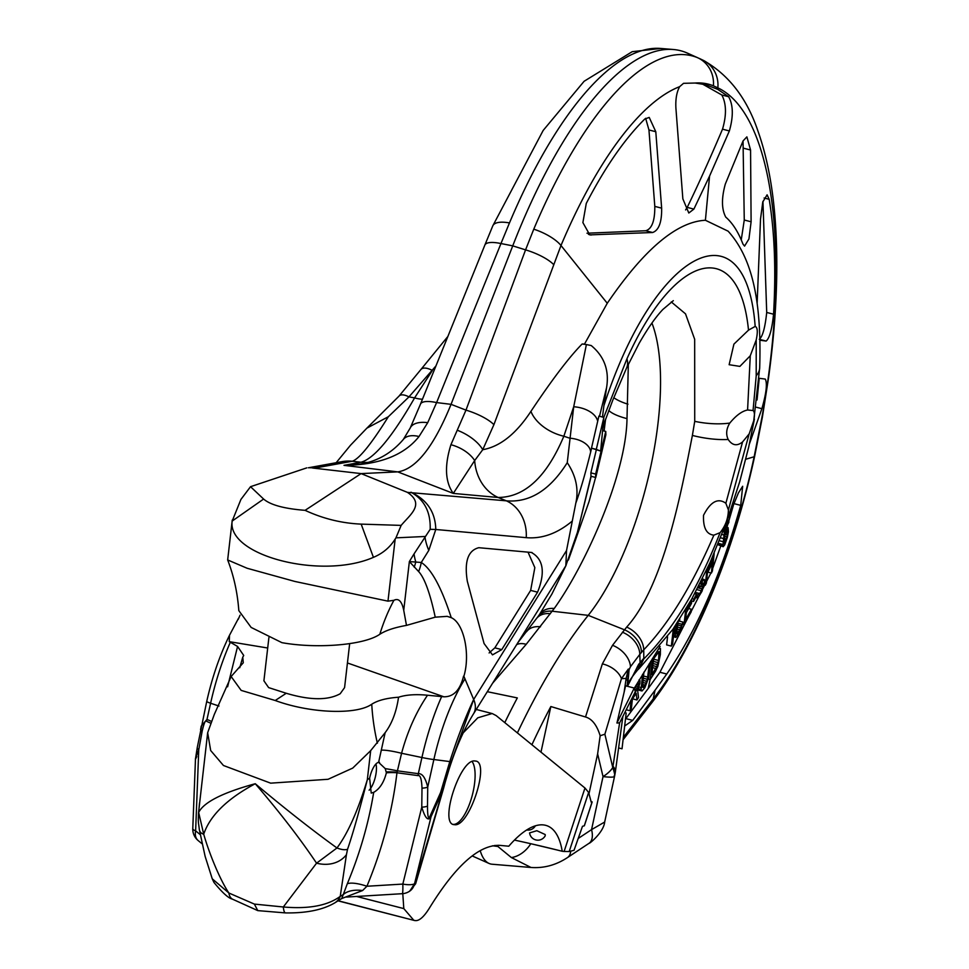 <?xml version="1.0" encoding="UTF-8"?>
<svg xmlns="http://www.w3.org/2000/svg" width="969" height="969" viewBox="0 0 969 969"><rect width="100%" height="100%" fill="white"/><g stroke="black" fill="none" stroke-linecap="round" stroke-linejoin="round"><path stroke-width="1.45" d="M603.772 417.373L626.955 358.772C675.587 250.511 739.214 236.424 748.504 330.126L755.178 326.42C757.588 327.365 757.928 331.882 756.208 339.962L750.272 355.768L747.584 409.996L753.058 410.529C754.621 411.655 754.851 415.047 753.749 420.703L749.17 433.882L742.581 441.925C737.094 446.358 732.298 445.546 728.191 439.478C725.757 434.269 726.29 428.807 729.79 423.078C736.04 415.483 741.975 411.122 747.584 409.996M756.208 339.962L756.208 375.718L753.058 410.529M750.272 355.768L739.88 366.391L729.136 364.707L733.908 344.128L748.964 329.714M602.464 417.033L603.893 405.745C654.802 248.573 745.864 202.424 755.178 326.42M671.251 301.916L685.507 313.835L694.676 339.283L694.725 421.333L692.387 435.432C681.813 489.284 664.14 585.736 626.677 627.088L612.541 645.293L602.367 663.874L585.518 716.987L550.852 706.534A426.372 150.716 104.4 0 0 531.908 744.737M756.208 375.718A37.004 19.707 -177.5 0 0 759.684 367.929L753.749 420.703M582.139 343.995L586.39 344.552L573.709 406.762L563.849 436.232A36.277 23.474 -157.2 0 1 530.915 411.377C552.124 379.545 569.203 357.077 582.139 343.995L584.489 344.092L607.26 303.273C643.985 249.396 676.701 221.731 705.408 220.266L728.119 231.179C752.489 258.154 761.755 301.674 759.684 367.929M586.39 344.552L591.223 345.545C604.293 356.398 609.404 370.412 606.582 387.612L599.508 416.282M603.893 405.745L606.582 387.612M603.857 417.397L598.878 416.113L591.49 448.15L600.647 451.057L603.857 417.397L596.286 449.386L600.647 451.057M591.611 448.199L590.618 452.208C585.373 473.356 580.443 490.338 575.804 503.153L566.526 550.549L565.835 565.763L577.379 532.441L591.175 476.3M596.286 449.943L590.872 472.86L590.981 476.251L595.765 477.487L605.855 434.827L605.746 431.423L595.656 474.083L595.765 477.487M602.597 430.624L605.746 431.423M590.872 472.86L595.656 474.083M565.835 565.763L473.538 713.79A29.603 18.459 -148.1 0 0 473.684 699.448L451.3 761.779L414.986 883.498L415.628 883.776L443.693 787.918M440.168 800.019L439.248 801.835M566.526 550.549L473.684 699.448C465.35 717.217 457.429 737.784 449.931 761.162L440.58 792.557A8.358 1.623 -155.9 0 1 441.464 793.417L431.048 816.746C428.237 821.542 425.149 818.333 421.769 807.141L402.825 884.079A14.801 4.736 13.8 0 0 414.526 883.789L409.875 891.02M517.398 732.903A429.303 151.745 104.4 0 1 588.219 615.351A177.642 62.791 104.4 0 0 651.931 323.052M628.336 364.259L627.004 418.632C626.192 474.992 585.155 565.448 554.244 608.471L526.203 644.312L492.603 683.206M742.581 441.925L725.866 503.274L728.409 509.948C728.203 518.524 725.43 526.082 720.088 532.647L713.874 535.154C692.217 585.385 668.84 623.6 643.743 649.811L639.819 654.341A22.214 16.243 -142 0 0 622.389 632.212M713.874 535.154C706.486 534.379 703.046 527.754 703.53 515.302C710.568 501.627 718.017 497.618 725.866 503.274M749.17 433.882L728.409 509.948M720.088 532.647C698.928 586.935 673.503 629.038 643.791 658.944L643.743 649.811A22.299 16.001 -138.6 0 0 626.677 627.088M637.638 669.954L639.128 668.549L643.791 658.944A148.039 78.38 1.1 0 0 640.085 662.808L639.819 654.341L630.48 666.733A22.202 15.443 -144.1 0 0 612.541 645.293M759.09 378.273L765.28 379.073C767.46 383.373 766.322 393.244 761.876 408.676L749.425 443.887M590.618 452.208A20.179 12.04 -171.9 0 0 569.772 438.194L563.849 436.232C546.698 476.869 524.786 497.279 498.139 497.472L453.286 493.415C445.134 482.017 444.347 465.786 450.924 444.71L465.98 410.129L451.057 404.339L512.734 245.86L500.961 243.546L509.464 222.931A338.363 119.599 -75.6 0 1 660.725 48.45L673.37 49.504A340.482 120.35 -75.6 0 0 512.734 245.86L525.561 249.869L533.774 229.181A29.603 10.732 22.9 0 1 560.99 245.508A315.022 111.35 -75.6 0 1 679.644 86.665L683.545 83.322L695.136 83.031A315.022 111.35 -75.6 0 1 713.414 85.817L717.859 87.864C773.08 113.652 791.685 253.878 761.804 418.039L754.148 456.762C734.296 550.259 693.513 648.213 653.203 698.915L655.032 690.267L666.769 674.024C696.457 630.952 721.106 574.738 740.716 505.358L742.666 486.268L738.414 492.906L727.683 518.924M679.644 86.665C676.689 92.031 675.441 99.165 675.902 108.068L682.854 198.863L688.802 213.01L693.889 209.098L709.562 176.079L729.366 130.948C733.497 116.401 733.254 104.991 728.64 96.73L717.714 89.342L705.711 84.703L695.136 83.031M760.023 340.228L766.128 341.064C769.519 338.266 771.99 329.315 773.553 314.21C776.06 270.448 774.606 232.148 769.192 199.311L767.085 194.83L762.773 202.012L760.508 219.151L757.14 303.297M751.108 221.78L750.563 150.013L746.881 136.871L743.066 140.929L725.309 184.086C721.396 198.306 721.554 209.316 725.781 217.141C732.612 223.076 738.317 232.027 742.908 243.994L744.567 246.114L748.94 238.955L751.108 221.78L744.265 220.024L743.041 140.989M759.284 339.307C762.627 336.679 765.098 327.728 766.709 312.454L762.954 201.358M741.249 239.912L744.265 220.024M757.043 399.991L759.224 378.285M660.095 646.408L634.271 688.196M666.769 674.024L659.925 672.268L710.943 572.945M712.675 568.452L720.742 546.092M726.883 527.342L727.985 523.781M728.845 520.934L733.412 505.261M624.666 726.011L632.709 720.391L655.032 690.267M625.453 719.168L648.188 688.499L650.102 679.487M659.925 672.268L648.188 688.499M637.154 670.33L637.844 669.676C635.083 672.111 635.398 670.269 638.789 664.153L640.073 662.76L637.844 669.676M630.48 666.733L629.099 669.688L628.324 669.058L628.663 670.657L629.099 669.688L627.609 686.331M627.9 685.471L638.789 664.153M628.663 670.657L627.076 686.197M602.367 663.874A22.202 15.177 -159.9 0 1 621.468 678.639L626.144 678.421L624.133 692.181L625.574 685.81L634.235 688.038L635.289 691.684L619.615 722.886L612.783 767.521A37.004 16.897 -13.4 0 1 603.033 776.593A37.004 3.743 12.2 0 0 614.552 776.351L604.668 822.039L591.55 829.634L603.033 776.593L597.631 753.87L600.162 735.75L604.874 734.211L621.468 678.639L628.324 669.058L626.144 678.421A23.741 8.564 -165.7 0 1 627.621 682.164A11.107 3.501 -172.8 0 1 628.578 681.025M613.207 766.503A34.412 12.379 14.6 0 1 615.327 772.123L622.813 716.915M619.615 722.886L616.938 723.019L634.235 688.038M624.133 692.181L616.938 723.019M604.874 734.211L612.783 767.521C614.758 773.589 615.23 776.302 614.213 775.66M614.552 776.351A37.004 37.004 0 0 0 614.721 775.539L615.327 772.136M618.634 747.935L622.025 748.807L626.168 713.039L624.896 712.712M533.774 229.181A338.363 119.599 -75.6 0 1 697.498 57.655L687.699 53.247A429.303 151.745 -75.6 0 0 685.907 52.483L697.498 57.655A29.603 27.665 112 0 1 713.414 85.817M673.37 49.504A340.482 120.35 -75.6 0 1 685.907 52.483M685.604 209.922L687.215 207.39C697.656 185.963 709.429 159.897 722.523 129.18C726.653 115.045 726.411 103.635 721.796 94.974L702.271 83.94M655.795 131.723L649.218 117.419L644.809 119.005C624.702 138.918 605.189 167.056 586.281 203.405L582.89 222.604L589.782 234.886L652.609 232.512C658.859 230.319 661.863 222.192 661.645 208.141L655.795 131.723L648.951 129.967L645.633 118.291M586.984 233.214L645.766 230.755C651.919 228.866 654.923 220.75 654.802 206.385L648.951 129.967M422.46 399.24A36.277 20.276 38.9 0 1 414.599 397.896C392.07 437.152 374.191 458.591 360.989 462.237L344.007 465.35C378.952 465.023 403.952 455.406 419.02 436.522L427.729 422.654L436.607 402.583L451.057 404.339C433.858 446.588 416.101 469.105 397.762 471.879L361.11 473.599L312.575 468.015M457.295 430.248A29.603 13.857 27.9 0 1 482.744 449.701L493.899 424.664L560.99 245.508L607.26 303.273M450.924 444.71A29.603 18.435 21.4 0 1 474.677 460.541L482.744 449.701C500.065 446.624 516.126 433.846 530.915 411.377M597.691 421.297A23.365 14.014 -172.1 0 0 573.709 406.762L567.253 462.685C576.022 475.779 578.868 489.272 575.804 503.153M591.49 448.15L596.286 449.386M419.02 436.522A29.603 15.686 -141.9 0 0 403.322 439.466C391.767 452.983 377.583 461.171 360.783 464.018L344.007 465.35L397.762 471.879L453.286 493.415L474.677 460.541A44.417 37.961 -84.8 0 0 498.139 497.472L506.351 500.828C529.74 502.802 550.029 490.084 567.253 462.685M306.822 467.857L250.535 486.692L263.604 499.047C270.436 504.958 284.268 508.713 305.078 510.336L361.11 473.599L407.44 492.373L506.351 500.828A37.621 32.159 95.2 0 1 526.228 537.662C541.889 539.006 557.114 533.58 571.892 521.383M268.91 637.529L263.907 680.795L268.631 687.602L286.255 693.271L275.232 700.502C309.692 713.245 356.338 715.207 371.757 704.221C377.716 700.381 386.643 698.055 398.538 697.232C406.096 694.761 415.762 694.095 427.511 695.233L443.887 696.796C453.565 696.941 460.118 690.073 463.545 676.18A18.508 11.543 31.9 0 1 464.963 678.857L463.872 676.289C470.486 654.535 464.03 623.237 451.239 617.653L447.181 616.357L435.238 617.168L406.483 625.393C394.637 627.488 385.759 630.431 379.848 634.247C364.477 645.075 317.057 649 281.918 642.665L251.141 627.428L238.822 610.627C237.502 592.701 233.795 575.816 227.667 559.949L247.131 568.258L294.855 581.448L387.975 601.155L393.911 600.308C398.574 597.921 401.856 601.252 403.734 610.288L406.483 625.393M430.188 529.304L435.784 529.486C435.372 512.189 427.099 499.774 410.977 492.216C424.325 499.677 430.721 512.044 430.188 529.304L414.054 553.893A328.297 116.05 104.4 0 0 409.366 561.584L421.273 562.468C431.459 569.033 441.452 587.432 451.239 617.653M526.228 537.662L435.784 529.486L428.782 550.404L421.273 562.468A37.004 30.802 117.2 0 1 418.62 571.54C424.531 577.899 430.066 593.113 435.238 617.168M484.064 643.525L492.494 654.874L501.76 649.618L537.577 592.18C545.462 572.34 543.379 559.089 531.339 552.451L478.795 547.703C467.991 550.465 464.175 561.669 467.337 581.339L484.064 643.525M532.054 552.548L531.339 552.451M415.628 883.776L409.475 891.298A14.801 12.912 -123.2 0 0 414.526 883.789L431.048 816.746A8.358 1.623 -155.9 0 0 430.163 815.874C428.431 820.028 427.547 816.77 427.499 806.111L427.729 787.094C425.439 777.804 422.302 773.335 418.317 773.674L397.302 770.827A25.909 2.192 12.6 0 0 385.25 768.623L386.377 772.826C383.894 782.48 379.666 788.972 373.695 792.339L371.224 793.078L369.613 778.204L367.324 779.706C357.973 810.641 347.859 833.388 336.97 847.972L316.56 863.185L283.323 906.984C308.687 909.188 327.655 905.652 340.24 896.361L343.268 894.569L347.29 883.789C359.814 853.774 368.62 823.299 373.695 792.339M238.241 619.361L240.046 615.206M568.403 560.021L589.055 501.554L597.025 472.169M517.931 642.592L536.487 618.549A22.214 16.207 38.4 0 1 550.344 613.704M504.788 722.62A426.372 150.716 104.4 0 1 517.325 697.922L487.31 691.696M643.804 658.266A148.039 87.658 -1.7 0 0 640.073 662.748M600.162 735.75C596.868 725.078 591.986 718.816 585.518 716.987M604.668 822.039C603.723 832.141 589.382 843.975 589.031 843.309L589.031 843.309A22.202 11.555 -123.5 0 0 591.55 829.634L578.202 838.476M589.031 843.309L567.471 857.577C556.061 865.087 543.9 868.381 530.988 867.473L511.353 857.541L497.86 846.47L494.82 845.428M480.2 850.649A74.019 26.163 104.4 0 0 489.054 863.452A74.019 26.163 104.4 0 0 492.095 864.227L530.988 867.473M550.852 706.534L540.981 752.138M597.631 753.87L588.995 793.793M581.109 830.227L579.619 834.454M427.729 422.654A29.603 14.438 -155.4 0 0 410.214 428.032L420.485 404.121A29.603 8.709 -158 0 1 436.607 402.583L500.961 243.546A29.603 8.709 -158 0 0 484.851 245.084L420.485 404.121M403.322 439.466L410.214 428.032M407.44 492.373C425.234 504.304 410.02 514.696 401.154 525.392L395.946 537.843L424.919 536.487A74.019 46.149 -148.1 0 0 428.782 550.404M250.535 486.692L240.918 499.435L232.185 521.056C226.807 555.685 321.623 580.043 373.428 557.345C382.767 553.42 390.01 547.328 395.17 539.055L395.946 537.843M401.154 525.392L361.171 524.12C341.669 523.26 322.98 518.657 305.078 510.336M232.257 520.062L227.667 559.949M369.613 778.204A15.879 5.62 104.4 0 1 377.195 762.918A15.879 5.62 104.4 0 1 378.613 762.349L385.153 732.661L370.679 750.636L352.728 768.09L328.091 779.282L270.654 783.158L223.451 765.498L210.685 750.527L207.657 732.721L214.343 714.335L231.143 676.519L243.28 662.772L242.759 657.212L243.716 655.456L237.575 646.444L229.265 641.66L229.508 635.252L238.471 618.379M199.517 803.022L198.657 812.446L203.708 834.2C209.05 852.95 219.757 879.416 228.854 892.994L212.247 878.81L213.992 882.48C222.398 892.752 228.527 898.299 232.366 899.099L232.366 899.099A20.373 10.199 114.5 0 0 232.366 899.111L257.79 910.618L254.362 904.089L228.854 892.994A20.373 10.199 114.5 0 0 232.366 899.099M370.679 750.636L367.324 779.706C359.366 810.908 352.764 834.103 347.532 849.304A37.985 13.275 -136.7 0 1 336.97 847.972C312.139 830.045 284.898 808.63 255.259 783.727C222.676 792.642 203.805 802.223 198.657 812.446A37.985 1.393 -20.4 0 0 198.548 812.603L207.657 732.721M275.232 700.502L241.172 690.4L231.143 676.519M286.255 693.271C310.007 700.357 327.982 700.514 340.192 693.743L344.576 687.615L349.676 643.634M385.153 732.661C392.009 723.54 396.466 711.731 398.538 697.232M403.734 610.288L409.366 561.584L418.62 571.54M239.743 667.738L242.759 657.212M227.606 686.791L237.575 646.444M198.548 812.603C198.051 824.038 198.403 821.203 199.323 829.549A39.923 14.293 -39.8 0 0 199.323 829.549A39.923 14.293 -39.8 0 0 203.708 834.2C210.019 815.559 227.194 798.735 255.259 783.727C279.69 812.216 300.124 838.706 316.56 863.185A39.923 30.717 -134.3 0 0 346.43 854.706L340.24 896.361A16.788 14.62 65.8 0 1 334.826 902.842L341.73 898.542L343.268 894.569A25.909 15.129 17.8 0 1 362.576 890.547L366.912 886.247C382.319 849.11 392.336 811.283 396.963 772.765L401.578 753.276C407.477 731.401 416.125 712.058 427.511 695.233M254.362 904.089L283.323 906.984A20.373 3.828 95.6 0 0 285.467 912.907L257.79 910.618M196.804 756.571C194.454 761.477 195.096 759.236 198.754 749.849L202.085 731.631C203.95 723.153 205.476 719.713 206.663 721.336A8.358 6.383 -65.3 0 1 207.003 719.386L210.842 721.154M202.109 843.805L198.185 840.583A14.801 10.199 129.4 0 1 195.629 830.857A14.801 3.646 -177.8 0 1 192.783 828.568L195.484 758.86L197.288 747.378A8.358 3.416 -169.6 0 0 198.754 749.849L195.629 830.857L200.244 834.648M200.74 728.785L201.225 726.12L207.003 719.386L210.6 703.24A18.508 1.575 -167.4 0 1 206.748 701.362C212.175 677.246 219.757 655.214 229.508 635.252M202.085 731.631A8.358 3.416 -169.6 0 1 200.607 729.173M341.73 898.542L362.576 890.547M427.499 806.111A8.358 2.919 0.7 0 1 421.769 807.141L421.999 788.124C421.636 779.076 420.292 774.897 417.99 775.612A8.358 1.284 -82.3 0 0 418.317 773.674L421.927 757.516A18.508 1.575 12.6 0 0 433.87 759.526L451.3 761.779M385.25 768.623L378.613 762.349L379.521 762.409M369.128 790.207A15.879 5.62 104.4 0 0 375.96 763.972M421.999 788.124A8.358 2.919 0.7 0 0 427.729 787.094L433.87 759.526A113.421 40.092 104.4 0 1 464.963 678.857L473.684 699.448M396.951 772.281A25.909 7.171 8.2 0 0 386.304 771.905M347.532 849.304L346.43 854.706M367.784 462.407A44.417 43.52 79.7 0 1 360.989 462.237L352.256 461.244L316.112 467.845L309.438 467.736M388.339 416.731L366.876 428.153L399.01 396.127A20.179 7.849 44.4 0 1 408.966 396.89L388.339 416.731C371.2 444.141 359.172 458.991 352.256 461.244A37.621 36.87 -100.3 0 0 342.045 461.644L342.045 461.644A37.621 36.87 -100.3 0 0 341.996 461.656L308.384 467.785M366.876 428.153L350.475 445.268L336.158 462.722M399.01 396.127L420.873 369.552A23.365 9.109 44.8 0 1 432.38 370.449L414.599 397.896L408.966 396.89L435.941 365.931M489.115 652.961L494.832 647.837L530.649 590.4L534.84 567.628L528.02 552.148M653.99 658.193L653.154 662.457M626.337 709.793L630.02 710.737L631.364 708.654L632.382 699.158L636.197 693.259L636.96 699.981L638.535 697.547L637.638 690.267L639.879 683.424L639.988 680.613L639.055 679.863M631.17 700.006L630.02 710.737M632.587 698.855L636.96 699.981M634.307 688.293L637.675 683.072L638.292 682.479L638.728 683.702L637.663 688.353L633.774 694.749M642.544 674.315L641.09 689.456L642.035 690.982L644.809 687.833L648.709 677.658L650.647 661.415M649.303 663.571L647.413 679.281L645.1 685.119L643.355 687.445L642.483 686.924L643.888 672.171M652.452 658.545L650.187 679.511L655.565 671.178L657.866 666.284L660.349 654.608L660.434 648.588L659.732 648.164L657.903 649.884M653.542 658.884L658.993 651.568L658.593 660.47L656.8 666.624L651.822 674.715L653.542 658.884M634.586 689.25L636.936 689.855M634.743 687.615L637.663 688.353M635.7 686.113L638.208 686.755M636.706 684.574L638.583 685.059M637.469 683.375L638.728 683.702M637.808 689.904L642.035 690.982M637.893 689.686L641.333 690.57M638.305 688.741L641.09 689.456M638.934 686.985L641.103 687.542M642.641 687.263L643.355 687.445M642.459 686.064L644.203 686.512M642.556 684.465L645.1 685.119M642.774 682.442L646.044 683.278M643.004 680.359L646.82 681.34M643.234 678.215L647.413 679.281M643.477 676.011L647.825 677.125M659.09 647.995L659.732 648.164M660.349 654.608L657.866 666.284M674.569 626.907L672.619 644.01L671.347 646.105L666.624 644.894L667.556 636.803M679.79 618.997L679.535 621.19M723.189 546.722L718.138 544.784L722.85 545.995L724.691 528.989L728.543 520.268L728.942 522L728.143 523.817L727.925 523.187L727.077 523.999L725.03 529.716L723.843 537.541L725.829 531.278L728.107 527.657L728.434 531.751L727.295 537.662L724.691 544.917L723.189 546.722L722.85 545.995M718.005 543.234L718.138 544.784M671.347 646.105L673.322 628.724M678.542 620.935L683 622.086L679.826 629.717L676.665 633.98L678.167 620.899M676.532 623.988L675.139 633.98L675.938 637.396L680.589 630.213L683 622.086M690.897 600.501L691.793 600.732L691.491 603.433L686.343 612.638L685.507 619.857L691.442 609.247L691.139 611.948L683.993 624.678L685.761 609.356M691.793 600.732L686.658 609.925L686.948 607.345M696.493 594.203L693.816 599.181L693.562 601.434L696.251 596.468L696.493 594.203L694.64 593.731M699.146 585.191L699.618 587.602L702.767 582.987L703.446 583.471L701.338 590.751L699.146 594.578L698.697 593.294L697.559 595.426L697.874 598.067L702.028 591.223L704.354 583.132L704.415 579.777L703.24 579.922L700.757 584.016L700.357 582.272M714.165 553.275L712.433 570.898L711.379 573.054L712.372 563.086L707.406 573.139L706.365 583.096L705.275 585.24L706.958 569.3M713.099 555.734L712.639 560.373L707.697 570.426L708.048 566.95M727.78 531.751L726.399 538.934L723.843 543.815L724.957 535.457L727.065 530.746L727.78 531.751L726.593 531.448M677.561 623.115L681.776 624.193M673.443 636.754L675.938 637.396M673.479 636.524L675.296 636.996M673.588 635.507L675.09 635.894M673.806 633.641L675.139 633.98M674.594 626.87L675.914 627.209M676.532 633.665L677.186 633.835M676.398 632.478L677.961 632.878M676.737 628.929L679.826 629.717M676.968 626.907L680.698 627.864M677.222 624.823L681.413 625.901M688.656 608.532L691.442 609.247M682.6 624.327L683.993 624.678M691.769 600.974L693.562 601.434M691.914 598.697L693.816 599.181M700.26 583.144L701.265 583.399M701.29 580.976L702.368 581.255M701.98 579.595L703.24 579.922M702.283 578.99L703.882 579.401M695.681 597.51L697.874 598.067M696.214 596.529L697.559 596.88M696.396 595.123L697.559 595.426M695.342 592.422L698.697 593.294M698.697 593.307L699.848 593.597M696.844 589.6L701.338 590.751M697.813 587.759L702.137 588.873M700.769 586.378L702.779 586.899M701.835 584.44L703.3 584.828M702.586 583.241L703.446 583.471M698.092 587.214L699.618 587.602M698.213 587.008L699.073 587.226M703.954 584.901L705.275 585.24M711.21 560.009L712.639 560.373M707.903 572.158L711.379 573.054M648.346 679.039L650.187 679.511M725.817 527.063L728.107 527.657M718.344 543.318L722.717 544.445M719.386 540.738L722.826 541.623M720.561 537.795L723.104 538.437M721.869 534.464L723.54 534.9M722.971 531.618L724.049 531.896M724.037 528.82L724.691 528.989M727.101 520.523L727.852 520.716M727.307 519.953L728.543 520.268M727.344 523.611L728.143 523.817M724.34 533.386L724.982 533.544M724.764 531L725.829 531.278M725.212 529.098L726.641 529.462M725.611 527.645L727.404 528.105M723.613 542.725L724.715 543.015M723.843 539.951L725.866 540.472M724.158 538.364L726.399 538.934M724.703 536.354L726.956 536.935M725.345 534.319L727.392 534.84M726.023 532.696L727.671 533.12M652.585 667.629L655.856 668.465M652.815 665.606L656.8 666.624M653.033 663.511L657.576 664.686M653.457 661.415L658.169 662.626M653.869 659.259L658.593 660.47M657.236 653.154L659.32 653.7M658.193 651.955L659.295 652.234M514.442 840.087A75.243 3.924 -166.7 0 1 562.226 851.279A124.71 43.351 -70.3 0 0 545.39 825.261A124.71 43.351 -70.3 0 0 543.234 824.898A124.71 43.351 109.7 0 0 508.786 846.216L499.822 845.368C479.098 844.617 455.624 865.535 429.4 908.11C423.199 918.079 417.954 922.1 413.678 920.138L403.807 908.595L402.777 893.648M591.029 801.387L592.168 801.957L591.247 802.211L588.631 792.436L584.973 788.015L564.115 851.46L562.226 851.279M564.115 851.46L569.203 851.533L574.036 850.31L582.49 826.291L584.355 825.794L592.156 801.969M414.659 920.55L338.193 900.758M584.973 788.015L496.176 715.606L492.179 713.523L477.802 717.799L463.194 732.891M454.425 824.655C438.521 824.946 460.287 757.819 475.064 761.016C490.968 760.738 469.202 827.853 454.425 824.655L453.783 824.546M475.064 761.016L475.718 761.137M472.133 761.573A33.443 11.822 -75.6 0 1 471.394 798.444A33.443 11.822 -75.6 0 1 453.286 824.365A33.443 11.822 -75.6 0 1 453.238 824.365M529.571 832.904L536.826 830.712L545.208 834.551L545.208 835.799A8.358 8.358 0 0 1 529.571 832.904M626.955 358.772A44.417 21.827 24.8 0 1 626.58 367.99L639.055 343.498C647.789 328.261 655.759 316.887 662.953 309.39L673.322 300.656M729.79 423.078A44.417 17.176 -172.9 0 1 694.725 421.333M577.379 532.441L590.993 476.263M602.936 427.026L603.275 425.621M473.538 713.79C462.395 731.801 452.947 754.609 445.195 782.237L443.766 787.615L442.227 787.409M641.466 652.343A22.226 16.376 -139.7 0 0 624.375 629.765L588.219 615.351L552.257 611.233A22.226 16.63 38 0 0 538.049 616.526L539.503 614.491A22.299 16.667 35.4 0 1 554.244 608.471M728.191 439.478A44.417 14.208 -169.4 0 1 692.387 435.432M699.279 58.419L703.53 60.453C728.797 74.879 746.905 98.317 757.855 130.791C766.733 155.718 772.475 184.922 775.079 218.376C778.737 265.821 776.593 318.728 768.659 377.086L762.409 417.033L754.633 456.375A29.288 2.883 -168.5 0 1 754.148 456.762L745.791 459.245M703.53 60.453A29.603 27.629 117.3 0 1 717.859 87.864L717.714 89.342M709.562 176.079L705.408 220.266M766.128 341.064L759.999 339.489M769.192 199.311L764.117 198.015M773.553 314.21L766.709 312.454M750.563 150.013L743.72 148.257M761.876 408.676L756.135 407.198M740.716 505.358L734.066 503.65M632.709 720.391L625.865 718.623M754.633 456.375C733.763 552.633 694.349 648.406 650.914 703.906L650.914 703.906A22.202 16.098 -142.2 0 0 653.203 698.915L623.358 737.336M762.409 417.033A29.603 6.553 -170 0 1 761.804 418.039M728.64 96.73L721.796 94.974M729.366 130.948L722.523 129.18M693.889 209.098L687.215 207.39M661.645 208.141L654.802 206.385M652.609 232.512L645.766 230.755M591.187 235.043L588.449 234.341M493.899 424.664A29.603 9.012 20.4 0 0 465.98 410.129L525.561 249.869A29.603 9.012 20.4 0 1 553.493 264.416M440.58 792.557L430.163 815.874M613.777 397.69A44.417 16.34 4 0 0 627.96 404.182M608.798 410.493A44.417 12.524 4.6 0 0 627.004 418.632M516.634 644.664A22.202 12.44 43.1 0 1 526.203 644.312M526.615 631.667A22.202 15.443 35.9 0 1 540.496 626.786M567.471 857.577A22.202 11.555 -123.5 0 0 570.741 851.145M556.036 849.74L532.163 844.035M511.353 857.541A22.202 14.886 -48.7 0 0 530.782 843.72M492.482 845.792L497.86 846.47A22.202 0.969 -68.2 0 0 498.405 845.271M509.464 222.931A29.603 10.732 -157.1 0 0 492.785 225.862L543.173 130.44L584.101 81.287L632.2 51.684L660.725 48.45M373.428 557.345L361.171 524.12M387.975 601.155L395.17 539.055M371.757 704.221A213.168 185.915 -123.2 0 0 377.377 743.211M393.911 600.308A213.168 185.915 -123.2 0 0 379.848 634.247M347.435 662.966L443.887 696.796M414.054 553.893A74.019 46.149 -148.1 0 0 415.774 561.887A37.004 32.474 119.7 0 1 414.199 567.168M267.698 648.007L229.265 641.66M230.283 642.362A124.747 44.089 104.4 0 0 210.6 703.24L218.97 706.038M206.663 721.336L210.128 722.922M346.393 897.076L402.256 893.697A14.801 1.223 86.5 0 0 402.825 884.079L366.912 886.247A25.909 7.546 22.6 0 0 347.29 883.789M417.99 775.612L396.963 772.765A25.909 8.745 6.9 0 0 386.377 772.826M441.61 696.65A124.747 44.089 104.4 0 0 421.927 757.516L401.578 753.276A26.478 3.767 15.3 0 0 381.205 750.2M232.185 521.056L263.604 499.047M501.76 649.618L494.832 647.837M537.577 592.18L530.649 590.4M584.283 825.842L592.083 801.993M588.631 792.436L569.203 851.533M403.807 908.595L356.58 896.458M602.997 426.421L612.735 400.294L626.58 367.99M602.815 428.31L603.881 423.913M639.128 668.549L672.874 629.378L691.89 598.745L709.962 562.783L726.435 522.364L739.747 481.605L748.662 447.254L754.415 419.105M637.59 670.003C632.285 676.507 629.438 680.601 629.038 682.297M650.914 703.906L623.079 739.747M539.503 614.491L551.93 593.997L566.078 565.339M605.577 419.189L604.099 431.011M536.487 618.549L538.049 616.526M472.278 855.966L489.054 863.452M492.785 225.862L484.851 245.084M197.288 747.378L206.748 701.362M192.783 828.568A14.801 14.801 0 0 0 198.185 840.583M199.323 829.537L205.137 856.402L212.247 878.81M285.467 912.907C306.422 913.234 322.871 909.879 334.826 902.842M402.256 893.697A14.801 14.801 0 0 0 409.475 891.298M420.885 369.54L447.872 336.461M526.688 829.985A8.358 8.358 0 0 0 535.36 825.842M414.429 920.477L338.024 900.855M476.239 709.453L491.489 713.378"/></g></svg>
